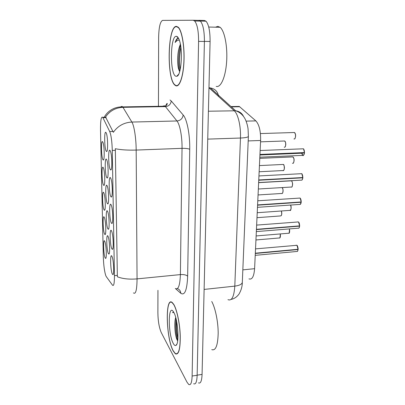 <?xml version="1.0" encoding="UTF-8"?>
<svg xmlns="http://www.w3.org/2000/svg" width="405" height="405" viewBox="0 0 405 405"><rect width="100%" height="100%" fill="white"/><g stroke="black" fill="none" stroke-linecap="round" stroke-linejoin="round"><path stroke-width="0.61" d="M110.535 177.871L110.874 178.554C112.539 182.463 112.828 197.878 111.233 197.012L110.879 196.688C108.879 193.965 108.505 174.651 110.535 177.871M111.021 204.662L111.284 205.214C112.939 209.015 113.344 224.274 111.78 223.469L111.355 223.039C109.37 219.874 109.006 201.001 111.021 204.662M111.496 230.825L111.684 231.24C113.324 234.93 113.84 250.067 112.312 249.328L111.826 248.781C109.856 245.192 109.497 226.744 111.496 230.825M111.962 256.39L112.074 256.648C113.699 260.233 114.321 275.284 112.828 274.605L112.281 273.937C110.327 269.948 109.978 251.91 111.962 256.39M110.033 150.437L110.449 151.237C112.129 155.247 112.301 170.869 110.676 169.938L110.388 169.705C108.373 167.452 107.993 147.683 110.033 150.437M106.469 159.302L106.809 159.97C108.383 163.671 108.641 178.848 107.128 177.982L106.834 177.734C104.966 175.426 104.571 156.497 106.469 159.302M106.991 185.546L107.259 186.103C108.829 189.707 109.183 204.707 107.7 203.897L107.345 203.558C105.487 200.819 105.103 182.316 106.991 185.546M107.497 211.192L107.7 211.628C109.254 215.136 109.715 229.994 108.257 229.24L107.846 228.8C105.999 225.661 105.624 207.557 107.497 211.192M107.993 236.267L108.13 236.571C109.669 239.978 110.226 254.73 108.803 254.036L108.337 253.484C106.5 249.956 106.135 232.247 107.993 236.267M105.938 132.445L106.343 133.21C107.932 137.011 108.079 152.407 106.54 151.48L106.312 151.308C104.429 149.445 104.024 130.086 105.938 132.445M103.179 167.483L103.452 168.035C104.941 171.462 105.259 186.219 103.847 185.404L103.558 185.141C101.812 182.792 101.407 164.643 103.179 167.483M103.715 192.628L103.928 193.079C105.401 196.415 105.816 211.015 104.429 210.256L104.085 209.901C102.354 207.163 101.954 189.403 103.715 192.628M108.165 203.376L107.7 203.897M104.242 217.232L104.394 217.561C105.852 220.811 106.358 235.285 104.996 234.576L104.601 234.131C102.88 231.017 102.49 213.627 104.242 217.232M104.753 241.299L104.844 241.512C106.292 244.671 106.885 259.048 105.553 258.39L105.108 257.843C103.391 254.37 103.017 237.345 104.753 241.299M102.632 141.77L102.966 142.413C104.46 145.927 104.687 160.881 103.25 160.01L103.017 159.828C101.265 157.889 100.85 139.34 102.632 141.77M106.257 276.575L105.862 275.82C104.47 271.704 103.619 265.407 103.316 256.922L100.511 130.192C100.445 120.477 101.179 116.184 102.718 117.318L109.699 131.534C111.147 135.133 112.008 141.441 112.281 150.452L114.438 275.643C114.458 283.227 113.815 286.411 112.514 285.201L106.257 276.575M236.611 106.469L239.264 106.424L255.859 120.887C259.175 124.512 260.764 131.048 260.612 140.489L254.598 268.687C253.96 276.544 252.082 279.936 248.959 278.868M173.239 351.039L175.365 353.828C178.727 355.18 180.357 349.191 180.26 335.872C179.876 323.484 176.879 309.354 173.71 304.307L172.15 302.449C164.987 296.293 166.035 338.367 173.239 351.039M175.917 85.789C179.557 87.288 183.298 76.768 183.971 61.661C184.685 46.585 182.027 30.8 178.316 27.277L176.519 26.365C167.64 25.419 166.465 78.676 174.859 85.101L175.917 85.789M177.122 36.561L176.995 36.941M193.666 383.722C195.716 384.73 196.876 381.91 197.154 375.263L204.403 41.457C204.424 31.231 203.097 24.457 200.414 21.136L198.87 20.397L193.16 20.25L162.613 20.387C160.203 21.49 158.881 27.13 158.644 37.306L158.456 106.302M121.171 106.515L122.244 106.469L122.973 107.33C115.546 107.695 109.735 110.919 105.543 116.999L113.349 132.298C117.855 125.904 124.031 122.492 131.878 122.057C134.151 125.57 136.136 138.267 136.171 150.068C127.909 150.316 120.958 149.865 115.324 148.721L117.359 276.772C122.695 278.837 129.261 279.541 137.057 278.883C136.93 289.98 135.731 294.648 133.458 292.891M105.508 233.715L105.492 233.199M104.991 209.233L104.986 208.96M157.945 290.304L157.884 312.903C158.051 321.195 159.175 327.746 161.251 332.551L187.034 382.224L188.745 384.477C190.74 385.494 191.869 382.674 192.127 376.017L198.587 41.371C198.592 31.114 197.281 24.325 194.663 20.994L193.16 20.25M198.48 382.867C200.576 383.864 201.776 381.049 202.07 374.417L210.089 41.462C210.124 31.271 208.772 24.523 206.034 21.212L204.454 20.468L198.774 20.326L199.964 20.761M177.663 37.027L177.511 37.508L177.663 37.027M177.633 75.34L177.729 75.629L177.633 75.34M301.512 152.984L302.722 155.363C303.608 155.571 304.18 154.74 304.428 152.862L259.944 154.74M304.428 152.862L304.028 152.594M303.644 149.177L304.449 152.574L259.959 154.442M173.704 304.555L172.16 302.707C165.068 296.612 166.111 338.271 173.239 350.801L175.345 353.56C178.671 354.896 180.286 348.973 180.19 335.791C179.805 323.539 176.843 309.552 173.704 304.555M173.315 343.521C174.246 345.227 175.117 345.855 175.927 345.399C179.542 344.144 177.987 319.383 173.867 312.523L173.629 312.103C168.019 302.231 167.807 334.039 173.315 343.521M175.719 317.51C174.028 322.188 174.869 333.882 176.636 338.838L177.643 340.995M172.545 312.589L173.537 311.951L172.545 312.589L173.851 312.493M211.774 349.631C215.678 350.948 217.809 345.521 218.179 333.345C218.209 321.904 215.349 308.008 211.744 301.492M177.927 338.18C176.747 333.001 176.297 327.311 176.575 321.109M176.636 338.838L177.694 340.332C175.891 334.16 175.335 326.936 176.023 318.659M176.514 26.679C167.726 25.717 166.561 78.448 174.869 84.807L175.922 85.49C179.526 86.964 183.227 76.545 183.89 61.601C184.594 46.681 181.961 31.063 178.291 27.58L176.514 26.679M216.204 86.392C220.72 87.915 225.539 77.314 226.608 62.056C227.721 46.828 224.648 30.866 220.077 27.287L217.829 26.355L215.551 27.186M180.362 44.18L179.39 47.02L180.453 44.677M178.483 38.338L178.215 38.283C177.046 38.242 176.018 39.649 175.137 42.505C176.448 40.753 177.846 39.984 179.324 40.196M176.013 76.251L176.782 76.261C181.389 76.079 183.192 48.681 179.025 39.401C178.22 37.437 177.349 36.404 176.418 36.308C169.999 35.179 169.73 75.209 176.013 76.251M179.39 47.02C177.375 52.761 177.152 63.317 178.453 68.486L179.354 71.103M175.137 42.505C176.16 40.044 177.279 38.657 178.494 38.343L178.539 38.333M180.205 69.513C179.086 63.003 179.309 55.652 180.883 47.466M179.734 71.396L179.501 70.445C178.063 64.714 178.392 52.478 180.554 45.223M258.643 182.539L301.123 180.149C301.983 180.402 302.535 179.623 302.778 177.82L258.749 180.245M302.778 177.82L302.454 177.557M301.938 174.039L302.793 177.537L258.765 179.957M257.479 207.33L299.599 204.434C300.419 204.667 300.935 203.938 301.158 202.242L257.58 205.193M301.158 202.242L300.9 201.984M300.267 198.369L301.178 201.963L257.59 204.91M256.34 231.589L298.105 228.207C298.88 228.425 299.371 227.737 299.573 226.142L256.431 229.594M299.573 226.142L299.361 225.889M298.632 222.183L299.594 225.874L256.446 229.321M255.226 255.342L296.642 251.49C297.376 251.692 297.837 251.044 298.024 249.546L255.312 253.479M297.032 245.496L298.045 249.277L255.322 253.206M102.921 117.688L106.12 117.617M109.699 131.534L113.076 131.438M112.281 150.452L115.405 150.341M114.438 275.643L117.389 275.359M242.833 269.862L254.598 268.687M248.194 140.92L260.612 140.489M246.103 121.13L255.859 120.887M231.346 106.885L239.674 106.738M175.304 288.471C178.291 290.117 179.987 285.49 180.392 274.595L137.057 278.883L136.171 150.068L182.037 148.346C182.245 136.799 179.891 124.396 176.955 120.974L131.878 122.057L122.973 107.33L165.427 106.611L164.47 105.771L162.547 106.237M170.019 99.989L171.254 101.002L183.181 115.005C186.988 119.151 190.046 134.754 189.732 149.288L187.652 276.225C187.044 290.157 184.761 295.842 180.802 293.296L175.542 288.643M192.127 376.017L197.154 375.263M198.587 41.371L204.403 41.457M183.181 115.005C182.604 118.554 180.529 120.538 176.955 120.974L165.427 106.611C168.804 106.226 170.743 104.358 171.254 101.002M187.652 276.225C186.33 274.929 183.91 274.382 180.392 274.595L182.037 148.346C185.753 148.281 188.32 148.594 189.732 149.288M180.802 293.296C180.62 290.982 179.481 289.418 177.39 288.598M227.964 299.644C231.792 301.193 234.075 296.688 234.804 286.127L240.464 138.029C240.98 126.365 238.089 113.992 234.217 110.717L208.97 87.753M208.97 87.9L210.453 87.971C215.166 88.862 217.88 91.707 218.599 96.506M202.07 374.417L197.154 375.151M210.089 41.462L204.409 41.381M242.327 282.057L242.311 282.417C241.836 284.305 239.33 285.54 234.804 286.127L204.115 289.428M208.975 87.662L210.453 87.971L235.654 110.783L208.408 111.223M248.392 136.262L248.381 136.429C247.921 137.285 245.278 137.821 240.464 138.029L207.735 139.118M231.149 299.381C234.232 298.774 236.864 296.986 239.051 294.02C241.223 290.203 242.306 286.335 242.311 282.417L248.381 136.429L248.083 129.175C247.698 125.256 245.865 120.072 244.817 118.432C242.625 114.605 239.568 112.058 235.654 110.783C239.35 111.309 241.982 113.208 243.557 116.478M284.239 147.177C285.889 148.078 286.315 141.689 284.644 140.991L284.037 141.011M284.998 141.299C286.001 143.097 286.046 144.934 285.145 146.802M293.939 138.925C295.69 139.806 296.187 133.26 294.42 132.501L293.746 132.521M294.815 132.85C295.832 134.698 295.868 136.581 294.921 138.495M304.479 152.857C304.231 154.654 303.684 155.454 302.829 155.247L301.669 152.979M304.449 152.574C304.459 150.655 304.049 149.399 303.218 148.802L302.474 148.827M177.015 36.501L176.904 36.84M259.438 165.584L283.247 164.45C283.991 164.263 284.34 165.842 284.29 169.194C283.581 170.616 283.12 171.067 282.918 170.546C284.573 171.523 284.923 165.144 283.247 164.45L282.655 164.481M283.596 164.744C284.614 166.516 284.695 168.328 283.834 170.186M282.108 187.581C283.024 188.31 283.242 190.041 282.761 192.785C282.214 193.534 281.85 193.762 281.662 193.474C283.166 194.354 283.576 188.755 282.088 187.586M282.219 187.718C283.257 189.459 283.363 191.256 282.543 193.114M281.364 210.99C281.915 212.909 281.88 214.473 281.247 215.673L280.427 215.946C281.743 215.637 282.042 213.987 281.308 210.99M281.348 210.99C281.961 212.812 281.936 214.346 281.278 215.587M280.032 237.619L280.326 233.933C280.786 238.98 279.207 237.953 279.217 237.978C280.3 237.922 280.655 236.576 280.275 233.933M302.824 177.81L302.226 179.709M302.793 177.537C302.798 175.583 302.373 174.302 301.522 173.684L300.793 173.72M300.181 204.444L301.219 202.216L300.657 203.988M301.178 201.963C301.183 200.04 300.763 198.744 299.923 198.07L299.153 198.075M299.624 226.132L299.123 227.767M299.594 225.874C299.599 223.98 299.184 222.669 298.358 221.935L297.553 221.91M298.075 249.531L297.614 251.049M298.045 249.277C298.045 247.42 297.64 246.093 296.825 245.303L295.989 245.243M292.45 163.225C294.212 164.253 294.648 157.656 292.861 156.912L292.202 156.938M293.25 157.241C294.293 159.059 294.364 160.922 293.458 162.825M258.339 188.998L291.043 187.049C292.769 188.057 293.119 181.622 291.367 180.827L290.694 180.843M291.716 181.126C292.785 182.913 292.886 184.756 292.025 186.654M257.226 212.716L289.671 210.392C291.16 209.998 291.453 208.221 290.562 205.052M290.598 205.052C291.337 206.925 291.342 208.57 290.618 209.998M256.132 235.943L288.33 233.265C289.54 233.189 289.914 231.736 289.453 228.906M289.504 228.901L289.236 232.87M111.765 196.42L111.233 197.012M112.281 222.897L111.78 223.469M112.782 248.776L112.312 249.328M113.268 274.079L112.828 274.605M111.233 169.325L110.676 169.938M107.619 177.436L107.128 177.982M108.697 228.734L108.257 229.24M109.218 253.545L108.803 254.036M107.052 150.918L106.54 151.48M104.282 184.923L103.847 185.404M104.844 209.785L104.429 210.256M105.386 234.125L104.996 234.576M105.923 257.96L105.553 258.39M103.705 159.514L103.25 160.01M102.718 117.318L105.872 117.253M230.997 106.571L239.264 106.424M165.341 106.51C166.764 103.477 167.386 102.657 167.214 104.055L166.333 105.406L165.048 106.196L122.68 106.9C119.409 106.788 116.306 107.386 113.375 108.707C110.008 110.287 107.315 112.539 105.295 115.46L104.201 117.268M194.663 20.994L200.414 21.136M175.213 85.096L174.859 85.101M206.034 21.212L200.343 21.07M260.552 141.846L284.644 140.991L285.591 142.469C285.839 145.375 285.55 146.944 284.715 147.182M260.415 133.569L294.42 132.501L295.402 134.014C296.035 135.645 295.053 139.523 294.44 138.92M259.833 157.201L302.727 155.363C303.122 156.153 303.709 155.312 304.489 152.847M304.509 152.564C304.19 149.875 303.76 148.62 303.218 148.802L260.142 150.523M302.95 153.156L259.934 154.978M172.429 302.677L172.16 302.707M176.858 344.108L175.927 345.399M178.671 74.211L176.782 76.261M220.077 27.287L208.727 27.039M178.605 27.591L178.291 27.58M178.453 68.486L179.501 70.445M282.918 170.546L259.149 171.755M281.662 193.474L258.061 194.947M280.427 215.946L256.993 217.677M279.217 237.978L255.945 239.962M301.73 180.169C302.236 180.058 302.606 179.268 302.839 177.8M302.859 177.522C302.494 174.712 302.049 173.436 301.522 173.684L258.952 175.937M257.782 200.784L299.933 198.07C300.525 198.02 300.961 199.316 301.239 201.943M298.667 228.212C299.017 228.314 299.341 227.62 299.639 226.117M256.643 225.094L298.374 221.935C299.057 222.178 299.487 223.484 299.654 225.853M297.179 251.485C297.528 251.54 297.832 250.882 298.085 249.515M255.53 248.878L296.85 245.303C297.498 244.929 298.389 249.394 298.105 249.257M259.777 158.365L292.861 156.912L293.868 158.426C294.536 160.188 293.519 163.873 292.997 163.245M258.638 182.65L291.372 180.827C291.792 180.736 292.202 181.658 292.597 183.581C292.41 186.214 292.071 187.373 291.58 187.064M290.193 210.403C290.674 211.476 291.727 206.672 290.613 205.052M288.826 233.265C289.494 233.548 289.722 232.095 289.514 228.901"/></g></svg>
